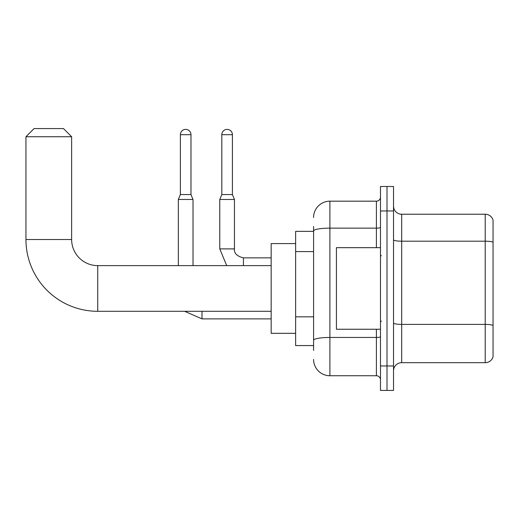 <?xml version="1.0" encoding="UTF-8"?>
<svg xmlns="http://www.w3.org/2000/svg" width="519" height="519" viewBox="0 0 519 519"><rect width="100%" height="100%" fill="white"/><g stroke="black" fill="none" stroke-linecap="round" stroke-linejoin="round"><path stroke-width="0.78" d="M313.586 231.357L295.635 231.357L295.635 345.563L313.586 345.563M313.586 350.455L313.586 226.459M380.479 365.953L380.479 390.431L387.005 390.431L387.005 365.953L387.005 390.431L393.525 390.431L393.525 365.953L387.005 365.953L387.005 210.961L387.005 365.953L380.479 365.953L380.479 210.961L387.005 210.961L387.005 186.49L387.005 210.961L393.525 210.961L393.525 365.953M393.525 210.961L393.525 186.49L380.479 186.49L380.479 210.961M313.586 217.487A16.316 16.316 0 0 1 329.902 201.171L329.902 375.743L376.398 375.743L376.398 329.247M329.902 201.171L376.398 201.171A4.081 4.081 0 0 0 380.479 197.097M313.586 246.687L313.586 230.968A16.316 2.835 180 0 1 329.902 228.139L376.398 228.139L376.398 201.171M380.479 379.824A4.081 4.081 0 0 0 376.398 375.743M329.902 375.743A16.316 16.316 0 0 1 313.586 359.427M393.525 370.851A8.155 8.155 0 0 1 401.687 362.69L485.22 362.69L485.22 214.224L401.687 214.224A8.155 8.155 0 0 1 393.525 206.069A8.155 8.155 0 0 0 401.687 214.224L401.687 362.69M493.05 220.101A8.155 8.155 0 0 0 485.22 214.224A8.155 8.155 0 0 1 493.05 220.101L493.05 356.819A8.155 8.155 0 0 1 485.22 362.69M271.165 311.303L97.734 311.303A71.784 71.784 0 0 1 25.95 239.512L25.95 136.731L34.105 128.569L63.474 128.569L71.635 136.731L25.95 136.731M97.734 311.303L97.734 265.618A26.106 26.106 0 0 1 71.635 239.512L71.635 136.731M295.635 243.593L271.165 243.593L271.165 333.328L295.635 333.328M190.979 194.567L180.372 194.567L180.372 134.687A5.3 5.3 0 0 1 185.672 129.387A5.3 5.3 0 0 1 190.979 134.687L190.979 194.567L193.016 199.458L193.016 265.618M178.335 265.618L178.335 199.458L193.016 199.458M232.415 194.567L221.814 194.567L221.814 134.687A5.3 5.3 0 0 1 227.114 129.387A5.3 5.3 0 0 1 232.415 134.687L232.415 194.567L234.458 199.458L219.771 199.458L219.771 248.893L234.439 248.893M380.479 247.673L336.422 247.673L336.422 329.247L380.479 329.247M313.586 251.579L295.635 251.579M313.586 316.837L295.635 316.837M380.479 336.74A4.081 0.707 0 0 1 376.398 337.447L329.902 337.447A16.316 2.835 180 0 0 313.586 340.282M376.398 247.673L376.398 228.139A4.081 0.707 0 0 0 380.479 227.432M493.05 242.211A8.155 1.414 180 0 0 485.22 241.192L401.687 241.192A8.155 1.414 0 0 1 393.525 239.772M493.05 325.419A8.155 1.414 180 0 0 485.22 324.394L401.687 324.394A8.155 1.414 -0 0 1 393.525 322.98M25.95 239.512L71.635 239.512M201.988 311.303L201.988 318.887L184.628 311.303M180.372 134.687L190.979 134.687M234.458 199.458L234.458 248.893C233.965 253.246 236.956 256.237 243.43 257.872C236.956 256.237 233.965 253.246 234.458 248.893C233.965 253.246 236.956 256.237 243.43 257.872C236.956 256.237 233.965 253.246 234.458 248.893C233.965 253.246 236.956 256.237 243.43 257.872L243.43 265.618M221.814 134.687L232.415 134.687M271.165 265.618L97.734 265.618M271.165 318.887L201.988 318.887M180.372 194.567L178.335 199.458M219.771 248.893L226.699 265.618M271.165 257.872L243.43 257.872M221.814 194.567L219.771 199.458M381.29 255.828L380.479 255.011M381.29 321.092L380.479 321.903"/></g></svg>
